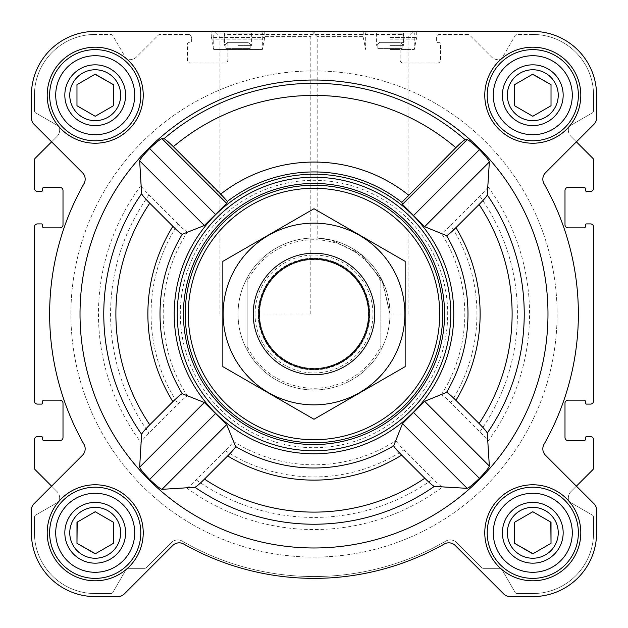 <?xml version="1.0" encoding="UTF-8"?>
<svg xmlns="http://www.w3.org/2000/svg" width="628" height="628" viewBox="0 0 628 628"><rect width="100%" height="100%" fill="white"/><g stroke="black" fill="none" stroke-linecap="round" stroke-linejoin="round"><path stroke-width="0.47" stroke-dasharray="3.14 2.35" d="M389.964 314L408.051 314L389.964 314L381.973 280.072L359.577 253.217L330.485 239.841L317.187 238.098L331.827 240.155L362.623 255.627L382.797 281.776L389.964 314M362.623 36.605L317.187 36.605L362.623 36.605M507.338 532.787A25.45 25.45 0 0 1 545.512 510.745A25.45 25.45 0 0 1 545.512 554.83A25.45 25.45 0 0 1 507.338 532.787A25.45 25.45 0 0 1 539.374 508.201A25.45 25.45 0 0 1 554.83 545.512A25.45 25.45 0 0 1 507.338 532.787A25.45 25.45 0 0 1 545.512 510.745A25.45 25.45 0 0 1 545.512 554.83A25.45 25.45 0 0 1 507.338 532.787M514.552 522.26L514.552 543.314L532.787 553.841L551.023 543.314L551.023 522.26L532.787 511.734L514.552 522.26L514.552 543.314L532.787 553.841L551.023 543.314L551.023 522.26L532.787 511.734L514.552 522.26L532.787 511.734L550.803 522.135M69.763 532.787A25.45 25.45 0 0 1 107.938 510.745A25.45 25.45 0 0 1 107.938 554.83A25.45 25.45 0 0 1 69.763 532.787A25.45 25.45 0 0 1 101.799 508.201A25.45 25.45 0 0 1 117.255 545.512A25.45 25.45 0 0 1 69.763 532.787A25.45 25.45 0 0 1 107.938 510.745A25.45 25.45 0 0 1 107.938 554.83A25.45 25.45 0 0 1 69.763 532.787M95.213 511.734L76.977 522.26L76.977 543.314L95.213 553.841L113.448 543.314L113.448 522.26L95.213 511.734L76.977 522.26L76.977 543.314L95.213 553.841L113.448 543.314L113.448 522.26L95.213 511.734L77.197 522.135M69.763 95.213A25.45 25.45 0 0 1 107.938 73.17A25.45 25.45 0 0 1 107.938 117.255A25.45 25.45 0 0 1 69.763 95.213A25.45 25.45 0 0 1 101.799 70.626A25.45 25.45 0 0 1 117.255 107.938A25.45 25.45 0 0 1 69.763 95.213A25.45 25.45 0 0 1 107.938 73.17A25.45 25.45 0 0 1 107.938 117.255A25.45 25.45 0 0 1 69.763 95.213M76.977 84.686L76.977 105.739L95.213 116.266L113.448 105.739L113.448 84.686L95.213 74.159L76.977 84.686L76.977 105.739L95.213 116.266L113.448 105.739L113.448 84.686L95.213 74.159L76.977 84.686L94.993 74.285M507.338 95.213A25.45 25.45 0 0 1 545.512 73.17A25.45 25.45 0 0 1 545.512 117.255A25.45 25.45 0 0 1 507.338 95.213A25.45 25.45 0 0 1 539.374 70.626A25.45 25.45 0 0 1 554.83 107.938A25.45 25.45 0 0 1 507.338 95.213A25.45 25.45 0 0 1 545.512 73.17A25.45 25.45 0 0 1 545.512 117.255A25.45 25.45 0 0 1 507.338 95.213M514.552 84.686L514.552 105.739L532.787 116.266L551.023 105.739L551.023 84.686L532.787 74.159L514.552 84.686L514.552 105.739L532.787 116.266L551.023 105.739L551.023 84.686L532.787 74.159L514.552 84.686L532.568 74.285M400.193 42.343L379.744 42.343L400.193 42.343L379.744 42.343L400.193 42.343L402.124 44.227L400.193 42.343M248.256 42.343L227.807 42.343L248.256 42.343L227.807 42.343L248.256 42.343L250.187 44.227L248.256 42.343M178.132 224.055L149.032 194.955C144.15 190.001 141.449 186.854 140.947 185.503L139.651 160.815C140.468 158.672 143.804 154.598 149.652 148.577C155.713 142.768 159.818 139.455 161.961 138.655L163.994 138.725C165.297 139.181 168.406 141.834 173.328 146.685A218.591 218.591 0 0 1 455.834 147.674L401.81 202.326A142.061 142.061 0 0 0 227.399 201.384L226.692 203.386L204.343 225.499L187.466 231.968C186.343 231.724 183.235 229.087 178.132 224.055A162.942 162.942 0 0 0 178.132 403.945C183.235 398.913 186.343 396.276 187.466 396.033L204.343 402.501L226.692 424.614L233.271 441.374C233.035 442.497 230.39 445.605 225.358 450.716L196.211 479.863C191.25 484.753 188.094 487.454 186.736 487.964L161.961 489.345C159.81 488.537 155.713 485.232 149.652 479.423C143.804 473.394 140.468 469.32 139.651 467.185L140.947 442.497C141.449 441.154 144.142 437.999 149.032 433.045L178.132 403.945M547.977 314A233.977 233.977 0 0 0 240.54 91.853A233.977 233.977 0 0 0 126.149 453.495A233.977 233.977 0 0 0 547.977 314M455.834 147.674C460.756 142.823 463.864 140.17 465.16 139.722L467.185 139.651C469.328 140.468 473.402 143.804 479.423 149.652C485.232 155.713 488.545 159.818 489.345 161.961L487.964 186.736C487.454 188.094 484.753 191.25 479.863 196.211L450.716 225.358C445.613 230.39 442.497 233.027 441.374 233.271L424.614 226.692L402.501 204.343L401.81 202.326M487.964 441.264L489.345 466.039C488.537 468.19 485.232 472.287 479.423 478.348C473.394 484.196 469.32 487.532 467.185 488.349L442.497 487.053C441.154 486.551 437.999 483.858 433.045 478.968L403.945 449.868C398.913 444.765 396.276 441.657 396.033 440.534L402.501 423.657L424.614 401.308L441.374 394.729C442.497 394.965 445.605 397.61 450.716 402.642L479.863 431.789C484.753 436.75 487.454 439.906 487.964 441.264A215.545 215.545 0 0 0 487.964 186.736M453.777 314A139.777 139.777 0 0 0 244.111 192.945A139.777 139.777 0 0 0 244.111 435.055A139.777 139.777 0 0 0 453.777 314M173.328 146.685L227.399 201.384M47.202 95.213A48.011 48.011 0 0 1 119.218 53.631A48.011 48.011 0 0 1 119.218 136.794A48.011 48.011 0 0 1 47.202 95.213A48.011 48.011 0 0 1 119.218 53.631A48.011 48.011 0 0 1 119.218 136.794A48.011 48.011 0 0 1 47.202 95.213A48.011 48.011 0 0 1 119.218 53.631A48.011 48.011 0 0 1 119.218 136.794A48.011 48.011 0 0 1 47.202 95.213M47.202 532.787A48.011 48.011 0 0 1 119.218 491.206A48.011 48.011 0 0 1 119.218 574.369A48.011 48.011 0 0 1 47.202 532.787A48.011 48.011 0 0 1 119.218 491.206A48.011 48.011 0 0 1 119.218 574.369A48.011 48.011 0 0 1 47.202 532.787A48.011 48.011 0 0 1 119.218 491.206A48.011 48.011 0 0 1 119.218 574.369A48.011 48.011 0 0 1 47.202 532.787M484.777 532.787A48.011 48.011 0 0 1 556.793 491.206A48.011 48.011 0 0 1 556.793 574.369A48.011 48.011 0 0 1 484.777 532.787A48.011 48.011 0 0 1 556.793 491.206A48.011 48.011 0 0 1 556.793 574.369A48.011 48.011 0 0 1 484.777 532.787A48.011 48.011 0 0 1 556.793 491.206A48.011 48.011 0 0 1 556.793 574.369A48.011 48.011 0 0 1 484.777 532.787M484.777 95.213A48.011 48.011 0 0 1 556.793 53.631A48.011 48.011 0 0 1 556.793 136.794A48.011 48.011 0 0 1 484.777 95.213A48.011 48.011 0 0 1 556.793 53.631A48.011 48.011 0 0 1 556.793 136.794A48.011 48.011 0 0 1 484.777 95.213A48.011 48.011 0 0 1 556.793 53.631A48.011 48.011 0 0 1 556.793 136.794A48.011 48.011 0 0 1 484.777 95.213M31.4 95.213L31.4 117.868A9.114 9.114 0 0 0 34.069 124.313L82.496 172.739A9.114 9.114 0 0 1 83.987 183.682A264.364 264.364 0 0 0 83.987 444.318A9.114 9.114 0 0 1 82.496 455.261L34.069 503.687A9.114 9.114 0 0 0 31.4 510.132L31.4 532.787A63.813 63.813 0 0 0 95.213 596.6L117.868 596.6A9.114 9.114 0 0 0 124.313 593.931L172.739 545.504A9.114 9.114 0 0 1 183.682 544.013A264.364 264.364 0 0 0 444.318 544.013A9.114 9.114 0 0 1 455.261 545.504L503.687 593.931A9.114 9.114 0 0 0 510.132 596.6L532.787 596.6A63.813 63.813 0 0 0 596.6 532.787L596.6 510.132A9.114 9.114 0 0 0 593.931 503.687L545.504 455.261A9.114 9.114 0 0 1 544.013 444.318A264.364 264.364 0 0 0 544.013 183.682A9.114 9.114 0 0 1 545.504 172.739L593.931 124.313A9.114 9.114 0 0 0 596.6 117.868L596.6 95.213A63.813 63.813 0 0 0 532.787 31.4L95.213 31.4A63.813 63.813 0 0 0 31.4 95.213L31.4 117.868A9.114 9.114 0 0 0 34.069 124.313L82.496 172.739A9.114 9.114 0 0 1 83.987 183.682A264.364 264.364 0 0 0 83.987 444.318A9.114 9.114 0 0 1 82.496 455.261L34.069 503.687A9.114 9.114 0 0 0 31.4 510.132L31.4 532.787A63.813 63.813 0 0 0 95.213 596.6L117.868 596.6A9.114 9.114 0 0 0 124.313 593.931L172.739 545.504A9.114 9.114 0 0 1 183.682 544.013A264.364 264.364 0 0 0 444.318 544.013A9.114 9.114 0 0 1 455.261 545.504L503.687 593.931A9.114 9.114 0 0 0 510.132 596.6L532.787 596.6A63.813 63.813 0 0 0 596.6 532.787L596.6 510.132A9.114 9.114 0 0 0 593.931 503.687L545.504 455.261A9.114 9.114 0 0 1 544.013 444.318A264.364 264.364 0 0 0 544.013 183.682A9.114 9.114 0 0 1 545.504 172.739L593.931 124.313A9.114 9.114 0 0 0 596.6 117.868L596.6 95.213A63.813 63.813 0 0 0 532.787 31.4L95.213 31.4A63.813 63.813 0 0 0 31.4 95.213A63.813 63.813 0 0 1 95.213 31.4M35.152 469.689L56.991 491.528L51.606 486.143L82.496 455.261A9.114 9.114 0 0 0 83.987 444.318A264.364 264.364 0 0 1 83.987 183.682A9.114 9.114 0 0 0 82.496 172.739L51.606 141.857L35.152 158.311A2.433 2.433 0 0 0 34.438 160.03L34.438 188.353A3.038 3.038 0 0 0 37.476 191.391L41.424 191.391A1.217 1.217 0 0 0 42.641 190.174L42.641 188.651A1.217 1.217 0 0 1 43.858 187.434L59.966 187.434A3.038 3.038 0 0 1 63.004 190.48L63.004 224.816A3.038 3.038 0 0 1 59.966 227.854L43.858 227.854A1.217 1.217 0 0 1 42.641 226.637L42.641 225.114A1.217 1.217 0 0 0 41.424 223.906L37.476 223.906A3.038 3.038 0 0 0 34.438 226.944L34.438 401.056A3.038 3.038 0 0 0 37.476 404.094L41.424 404.094A1.217 1.217 0 0 0 42.641 402.886L42.641 401.363A1.217 1.217 0 0 1 43.858 400.146L59.966 400.146A3.038 3.038 0 0 1 63.004 403.184L63.004 437.52A3.038 3.038 0 0 1 59.966 440.566L43.858 440.566A1.217 1.217 0 0 1 42.641 439.349L42.641 437.826A1.217 1.217 0 0 0 41.424 436.609L37.476 436.609A3.038 3.038 0 0 0 34.438 439.647L34.438 467.97A2.433 2.433 0 0 0 35.152 469.689M592.848 158.311L571.009 136.472L576.394 141.857L545.504 172.739A9.114 9.114 0 0 0 544.013 183.682A264.364 264.364 0 0 1 544.013 444.318A9.114 9.114 0 0 0 545.504 455.261L576.394 486.143L592.848 469.689A2.433 2.433 0 0 0 593.562 467.97L593.562 439.647A3.038 3.038 0 0 0 590.524 436.609L586.576 436.609A1.217 1.217 0 0 0 585.359 437.826L585.359 439.349A1.217 1.217 0 0 1 584.142 440.566L568.034 440.566A3.038 3.038 0 0 1 564.996 437.52L564.996 403.184A3.038 3.038 0 0 1 568.034 400.146L584.142 400.146A1.217 1.217 0 0 1 585.359 401.363L585.359 402.886A1.217 1.217 0 0 0 586.576 404.094L590.524 404.094A3.038 3.038 0 0 0 593.562 401.056L593.562 226.944A3.038 3.038 0 0 0 590.524 223.906L586.576 223.906A1.217 1.217 0 0 0 585.359 225.114L585.359 226.637A1.217 1.217 0 0 1 584.142 227.854L568.034 227.854A3.038 3.038 0 0 1 564.996 224.816L564.996 190.48A3.038 3.038 0 0 1 568.034 187.434L584.142 187.434A1.217 1.217 0 0 1 585.359 188.651L585.359 190.174A1.217 1.217 0 0 0 586.576 191.391L590.524 191.391A3.038 3.038 0 0 0 593.562 188.353L593.562 160.03A2.433 2.433 0 0 0 592.848 158.311M34.438 95.213L34.438 110.787A2.433 2.433 0 0 0 35.655 112.891L58.443 126.047A2.433 2.433 0 0 1 59.66 128.151L59.66 130.027A9.114 9.114 0 0 1 56.991 136.472L51.606 141.857L56.991 136.472A9.114 9.114 0 0 0 59.66 130.027L59.66 128.151A2.433 2.433 0 0 0 58.443 126.047L35.655 112.891A2.433 2.433 0 0 1 34.438 110.787L34.438 95.213A60.775 60.775 0 0 1 95.213 34.438A60.775 60.775 0 0 0 34.438 95.213M593.562 532.787L593.562 517.213A2.433 2.433 0 0 0 592.345 515.109L569.557 501.953A2.433 2.433 0 0 1 568.34 499.849L568.34 497.973A9.114 9.114 0 0 1 571.009 491.528L576.394 486.143L571.009 491.528A9.114 9.114 0 0 0 568.34 497.973L568.34 499.849A2.433 2.433 0 0 0 569.557 501.953L592.345 515.109A2.433 2.433 0 0 1 593.562 517.213L593.562 532.787A60.775 60.775 0 0 1 532.787 593.562A60.775 60.775 0 0 0 593.562 532.787M188.353 34.438L160.03 34.438A2.433 2.433 0 0 0 158.311 35.152L136.472 56.991A9.114 9.114 0 0 1 130.027 59.66L128.151 59.66A2.433 2.433 0 0 1 126.047 58.443L112.891 35.655A2.433 2.433 0 0 0 110.787 34.438L95.213 34.438L110.787 34.438A2.433 2.433 0 0 1 112.891 35.655L126.047 58.443A2.433 2.433 0 0 0 128.151 59.66L130.027 59.66A9.114 9.114 0 0 0 136.472 56.991L158.311 35.152A2.433 2.433 0 0 1 160.03 34.438L188.353 34.438A3.038 3.038 0 0 1 191.391 37.476A3.038 3.038 0 0 0 188.353 34.438M401.056 34.438L226.944 34.438A3.038 3.038 0 0 0 223.906 37.476L223.906 41.424A1.217 1.217 0 0 0 225.114 42.641L226.637 42.641A1.217 1.217 0 0 1 227.854 43.858L227.854 59.966A3.038 3.038 0 0 1 224.816 63.004L190.48 63.004A3.038 3.038 0 0 1 187.434 59.966L187.434 43.858A1.217 1.217 0 0 1 188.651 42.641L190.174 42.641A1.217 1.217 0 0 0 191.391 41.424L191.391 37.476L191.391 41.424A1.217 1.217 0 0 1 190.174 42.641L188.651 42.641A1.217 1.217 0 0 0 187.434 43.858L187.434 59.966A3.038 3.038 0 0 0 190.48 63.004L224.816 63.004A3.038 3.038 0 0 0 227.854 59.966L227.854 43.858A1.217 1.217 0 0 0 226.637 42.641L225.114 42.641A1.217 1.217 0 0 1 223.906 41.424L223.906 37.476A3.038 3.038 0 0 1 226.944 34.438L401.056 34.438A3.038 3.038 0 0 1 404.094 37.476A3.038 3.038 0 0 0 401.056 34.438M467.97 34.438L439.647 34.438A3.038 3.038 0 0 0 436.609 37.476L436.609 41.424A1.217 1.217 0 0 0 437.826 42.641L439.349 42.641A1.217 1.217 0 0 1 440.566 43.858L440.566 59.966A3.038 3.038 0 0 1 437.52 63.004L403.184 63.004A3.038 3.038 0 0 1 400.146 59.966L400.146 43.858A1.217 1.217 0 0 1 401.363 42.641L402.886 42.641A1.217 1.217 0 0 0 404.094 41.424L404.094 37.476L404.094 41.424A1.217 1.217 0 0 1 402.886 42.641L401.363 42.641A1.217 1.217 0 0 0 400.146 43.858L400.146 59.966A3.038 3.038 0 0 0 403.184 63.004L437.52 63.004A3.038 3.038 0 0 0 440.566 59.966L440.566 43.858A1.217 1.217 0 0 0 439.349 42.641L437.826 42.641A1.217 1.217 0 0 1 436.609 41.424L436.609 37.476A3.038 3.038 0 0 1 439.647 34.438L467.97 34.438A2.433 2.433 0 0 1 469.689 35.152A2.433 2.433 0 0 0 467.97 34.438M532.787 34.438L517.213 34.438A2.433 2.433 0 0 0 515.109 35.655L501.953 58.443A2.433 2.433 0 0 1 499.849 59.66L497.973 59.66A9.114 9.114 0 0 1 491.528 56.991L469.689 35.152L491.528 56.991A9.114 9.114 0 0 0 497.973 59.66L499.849 59.66A2.433 2.433 0 0 0 501.953 58.443L515.109 35.655A2.433 2.433 0 0 1 517.213 34.438L532.787 34.438A60.775 60.775 0 0 1 593.562 95.213A60.775 60.775 0 0 0 532.787 34.438M59.66 497.973A9.114 9.114 0 0 0 56.991 491.528A9.114 9.114 0 0 1 59.66 497.973L59.66 499.849A2.433 2.433 0 0 1 58.443 501.953L35.655 515.109A2.433 2.433 0 0 0 34.438 517.213L34.438 532.787A60.775 60.775 0 0 0 95.213 593.562L110.787 593.562A2.433 2.433 0 0 0 112.891 592.345L126.047 569.557A2.433 2.433 0 0 1 128.151 568.34L144.597 568.34A2.433 2.433 0 0 0 146.316 567.626L171.35 542.6A9.114 9.114 0 0 1 182.363 541.163A262.543 262.543 0 0 0 445.637 541.163A9.114 9.114 0 0 1 456.65 542.6L481.684 567.626A2.433 2.433 0 0 0 483.403 568.34L499.849 568.34A2.433 2.433 0 0 1 501.953 569.557L515.109 592.345A2.433 2.433 0 0 0 517.213 593.562L532.787 593.562L517.213 593.562A2.433 2.433 0 0 1 515.109 592.345L501.953 569.557A2.433 2.433 0 0 0 499.849 568.34L483.403 568.34A2.433 2.433 0 0 1 481.684 567.626L456.65 542.6A9.114 9.114 0 0 0 445.637 541.163A262.543 262.543 0 0 1 182.363 541.163A9.114 9.114 0 0 0 171.35 542.6L146.316 567.626A2.433 2.433 0 0 1 144.597 568.34L128.151 568.34A2.433 2.433 0 0 0 126.047 569.557L112.891 592.345A2.433 2.433 0 0 1 110.787 593.562L95.213 593.562A60.775 60.775 0 0 1 34.438 532.787L34.438 517.213A2.433 2.433 0 0 1 35.655 515.109L58.443 501.953A2.433 2.433 0 0 0 59.66 499.849L59.66 497.973M238.036 31.4L211.291 31.4L238.036 31.4M362.623 31.4L311.99 31.4L362.623 31.4M568.34 130.027A9.114 9.114 0 0 0 571.009 136.472A9.114 9.114 0 0 1 568.34 130.027L568.34 128.151A2.433 2.433 0 0 1 569.557 126.047L592.345 112.891A2.433 2.433 0 0 0 593.562 110.787L593.562 95.213L593.562 110.787A2.433 2.433 0 0 1 592.345 112.891L569.557 126.047A2.433 2.433 0 0 0 568.34 128.151L568.34 130.027M34.069 503.687A9.114 9.114 0 0 0 31.4 510.132M31.4 532.787A63.813 63.813 0 0 0 95.213 596.6M117.868 596.6A9.114 9.114 0 0 0 124.313 593.931L172.739 545.504M183.682 544.013A264.364 264.364 0 0 0 444.318 544.013M503.687 593.931A9.114 9.114 0 0 0 510.132 596.6M532.787 596.6A63.813 63.813 0 0 0 596.6 532.787M596.6 510.132A9.114 9.114 0 0 0 593.931 503.687M31.4 117.868A9.114 9.114 0 0 0 34.069 124.313M593.931 124.313A9.114 9.114 0 0 0 596.6 117.868M596.6 95.213A63.813 63.813 0 0 0 532.787 31.4M389.964 31.4L416.709 31.4L389.964 31.4M265.377 31.4L316.01 31.4L265.377 31.4M408.051 314L408.051 36.605L413.248 31.4L311.99 31.4L317.187 36.605L317.187 238.098M261.429 31.4L262.339 32.978L262.339 49.518L264.773 37.476L264.773 31.4L211.291 31.4L211.291 37.476L264.773 37.476L211.291 37.476L211.887 39.124L264.176 39.124L211.887 39.124L213.724 49.518L262.339 49.518L213.724 49.518L213.724 32.978L262.339 32.978L213.724 32.978L214.635 31.4M177.261 314A136.739 136.739 0 0 1 382.374 195.575A136.739 136.739 0 0 1 382.374 432.425A136.739 136.739 0 0 1 177.261 314A136.739 136.739 0 0 0 314 450.739A136.739 136.739 0 0 0 450.739 314A136.739 136.739 0 0 0 314 177.261A136.739 136.739 0 0 0 177.261 314A136.739 136.739 0 0 1 382.374 195.575A136.739 136.739 0 0 1 382.374 432.425A136.739 136.739 0 0 1 177.261 314M489.345 161.961L424.614 226.692M479.423 149.652L413.711 215.357M467.185 139.651L402.501 204.343M215.357 413.711L149.652 479.423M204.343 402.501L139.651 467.185M226.692 424.614L161.961 489.345M161.961 138.655L226.692 203.386M149.652 148.577L215.357 214.289M139.651 160.815L204.343 225.499M413.711 412.643L479.423 478.348M402.501 423.657L467.185 488.349M424.614 401.308L489.345 466.039M247.149 281.689L247.149 277.914A75.964 75.964 0 0 0 238.036 314A75.964 75.964 0 0 1 351.986 248.209A75.964 75.964 0 0 1 351.986 379.791A75.964 75.964 0 0 1 238.036 314A75.964 75.964 0 0 1 351.986 248.209A75.964 75.964 0 0 1 351.986 379.791A75.964 75.964 0 0 1 238.036 314A75.964 75.964 0 0 1 351.986 248.209A75.964 75.964 0 0 1 351.986 379.791A75.964 75.964 0 0 1 238.036 314A75.964 75.964 0 0 0 247.149 350.086L247.149 281.689A74.245 74.245 0 0 1 380.851 281.689L380.851 346.311A74.245 74.245 0 0 1 247.149 346.311M238.036 45.381L251.585 45.381L238.036 45.381M227.807 42.343L225.876 44.227L227.807 42.343M238.036 33.041L251.585 33.041L238.036 33.041M250.187 48.419L250.187 44.227L250.187 48.419L225.876 48.419L250.187 48.419M225.876 48.419L225.876 44.227L225.876 48.419M487.21 95.213A45.577 45.577 0 0 1 555.576 55.735A45.577 45.577 0 0 1 555.576 134.69A45.577 45.577 0 0 1 487.21 95.213A45.577 45.577 0 0 1 555.576 55.735A45.577 45.577 0 0 1 555.576 134.69A45.577 45.577 0 0 1 487.21 95.213A45.577 45.577 0 0 1 555.576 55.735A45.577 45.577 0 0 1 555.576 134.69A45.577 45.577 0 0 1 487.21 95.213M487.21 532.787A45.577 45.577 0 0 1 555.576 493.31A45.577 45.577 0 0 1 555.576 572.265A45.577 45.577 0 0 1 487.21 532.787A45.577 45.577 0 0 1 555.576 493.31A45.577 45.577 0 0 1 555.576 572.265A45.577 45.577 0 0 1 487.21 532.787A45.577 45.577 0 0 1 555.576 493.31A45.577 45.577 0 0 1 555.576 572.265A45.577 45.577 0 0 1 487.21 532.787M49.636 532.787A45.577 45.577 0 0 1 118.001 493.31A45.577 45.577 0 0 1 118.001 572.265A45.577 45.577 0 0 1 49.636 532.787A45.577 45.577 0 0 1 118.001 493.31A45.577 45.577 0 0 1 118.001 572.265A45.577 45.577 0 0 1 49.636 532.787A45.577 45.577 0 0 1 118.001 493.31A45.577 45.577 0 0 1 118.001 572.265A45.577 45.577 0 0 1 49.636 532.787M49.636 95.213A45.577 45.577 0 0 1 118.001 55.735A45.577 45.577 0 0 1 118.001 134.69A45.577 45.577 0 0 1 49.636 95.213A45.577 45.577 0 0 1 118.001 55.735A45.577 45.577 0 0 1 118.001 134.69A45.577 45.577 0 0 1 49.636 95.213A45.577 45.577 0 0 1 118.001 55.735A45.577 45.577 0 0 1 118.001 134.69A45.577 45.577 0 0 1 49.636 95.213M95.432 553.715L113.448 543.314M533.007 553.715L551.023 543.314M180.299 314A133.701 133.701 0 0 1 380.851 198.213A133.701 133.701 0 0 1 380.851 429.788A133.701 133.701 0 0 1 180.299 314M265.377 36.605L310.813 36.605L265.377 36.605M265.377 314L310.813 314L265.377 314M389.964 37.476L416.709 37.476L389.964 37.476M389.964 49.518L414.276 49.518L389.964 49.518M389.964 45.381L403.514 45.381L389.964 45.381M379.744 42.343L377.813 44.227L379.744 42.343M389.964 33.041L403.514 33.041L389.964 33.041M389.964 32.978L414.276 32.978L389.964 32.978M402.124 48.419L402.124 44.227L402.124 48.419L377.813 48.419L402.124 48.419M377.813 48.419L377.813 44.227L377.813 48.419M493.286 95.213A39.501 39.501 0 0 1 552.538 61.002A39.501 39.501 0 0 1 552.538 129.423A39.501 39.501 0 0 1 493.286 95.213M502.4 95.213A30.387 30.387 0 0 1 547.977 68.899A30.387 30.387 0 0 1 547.977 121.526A30.387 30.387 0 0 1 502.4 95.213M55.711 95.213A39.501 39.501 0 0 1 114.963 61.002A39.501 39.501 0 0 1 114.963 129.423A39.501 39.501 0 0 1 55.711 95.213M64.825 95.213A30.387 30.387 0 0 1 110.41 68.899A30.387 30.387 0 0 1 110.41 121.526A30.387 30.387 0 0 1 64.825 95.213M55.711 532.787A39.501 39.501 0 0 1 114.963 498.577A39.501 39.501 0 0 1 114.963 566.998A39.501 39.501 0 0 1 55.711 532.787M64.825 532.787A30.387 30.387 0 0 1 110.41 506.474A30.387 30.387 0 0 1 110.41 559.101A30.387 30.387 0 0 1 64.825 532.787M493.286 532.787A39.501 39.501 0 0 1 552.538 498.577A39.501 39.501 0 0 1 552.538 566.998A39.501 39.501 0 0 1 493.286 532.787M502.4 532.787A30.387 30.387 0 0 1 547.977 506.474A30.387 30.387 0 0 1 547.977 559.101A30.387 30.387 0 0 1 502.4 532.787M532.787 116.266L551.023 105.739M95.213 116.266L113.448 105.739M70.901 314A243.099 243.099 0 0 1 435.549 103.471A243.099 243.099 0 0 1 435.549 524.529A243.099 243.099 0 0 1 70.901 314A243.099 243.099 0 0 1 435.549 103.471A243.099 243.099 0 0 1 435.549 524.529A243.099 243.099 0 0 1 70.901 314A243.099 243.099 0 0 1 435.549 103.471A243.099 243.099 0 0 1 435.549 524.529A243.099 243.099 0 0 1 70.901 314A243.099 243.099 0 0 1 435.549 103.471A243.099 243.099 0 0 1 435.549 524.529A243.099 243.099 0 0 1 70.901 314M380.851 346.311L380.851 350.086A75.964 75.964 0 0 1 247.149 350.086L247.149 277.914A75.964 75.964 0 0 1 380.851 277.914L380.851 281.689M380.851 350.086A75.964 75.964 0 0 0 380.851 277.914L380.851 350.086M253.225 314A60.775 60.775 0 0 1 344.387 261.366A60.775 60.775 0 0 1 344.387 366.634A60.775 60.775 0 0 1 253.225 314M259.607 314A54.393 54.393 0 0 1 341.2 266.892A54.393 54.393 0 0 1 341.2 361.108A54.393 54.393 0 0 1 259.607 314A54.393 54.393 0 0 1 341.2 266.892A54.393 54.393 0 0 1 341.2 361.108A54.393 54.393 0 0 1 259.607 314A54.393 54.393 0 0 1 341.2 266.892A54.393 54.393 0 0 1 341.2 361.108A54.393 54.393 0 0 1 259.607 314M314 253.225A60.775 60.775 0 0 1 366.634 344.387A60.775 60.775 0 0 1 261.366 344.387A60.775 60.775 0 0 1 314 253.225A60.775 60.775 0 0 1 366.634 344.387A60.775 60.775 0 0 1 261.366 344.387A60.775 60.775 0 0 1 314 253.225M222.838 366.634L222.838 261.366L314 208.739L405.162 261.366L405.162 366.634L314 419.261L222.838 366.634M314 223.144A90.856 90.856 0 0 1 392.688 359.428A90.856 90.856 0 0 1 235.312 359.428A90.856 90.856 0 0 1 314 223.144M314 258.163A55.837 55.837 0 0 1 362.356 341.922A55.837 55.837 0 0 1 265.644 341.922A55.837 55.837 0 0 1 314 258.163A55.837 55.837 0 0 1 362.356 341.922A55.837 55.837 0 0 1 265.644 341.922A55.837 55.837 0 0 1 314 258.163M149.032 194.955A203.433 203.433 0 0 0 149.032 433.045M140.947 185.503A215.545 215.545 0 0 0 140.947 442.497M163.994 138.725A230.696 230.696 0 0 1 465.16 139.722M186.736 487.964A215.545 215.545 0 0 0 442.497 487.053M233.271 441.374A150.798 150.798 0 0 0 396.033 440.534M187.466 231.968A150.798 150.798 0 0 0 187.466 396.033M441.374 394.729A150.798 150.798 0 0 0 441.374 233.271M450.716 402.642A162.942 162.942 0 0 0 450.716 225.358M479.863 431.789A203.433 203.433 0 0 0 479.863 196.211M220.718 194.076A151.937 151.937 0 0 1 408.49 195.018M225.358 450.716A162.942 162.942 0 0 0 403.945 449.868M196.211 479.863A203.433 203.433 0 0 0 433.045 478.968M389.964 39.124L416.113 39.124L389.964 39.124M255.046 314A58.953 58.953 0 0 1 343.477 262.944A58.953 58.953 0 0 1 343.477 365.056A58.953 58.953 0 0 1 255.046 314M259.333 314A54.667 54.667 0 0 1 341.334 266.657A54.667 54.667 0 0 1 341.334 361.343A54.667 54.667 0 0 1 259.333 314M225.876 43.984L224.486 45.381L224.486 33.041L222.838 31.4M250.187 43.984L251.585 45.381L251.585 33.041L253.225 31.4M310.813 314L310.813 36.605L316.01 31.4M219.949 314L219.949 36.605L214.752 31.4M363.227 31.4L363.227 37.476L365.661 49.518L365.661 32.978L366.571 31.4M416.709 31.4L416.709 37.476L414.276 49.518L414.276 32.978L413.365 31.4M377.813 43.984L376.415 45.381L376.415 33.041L374.775 31.4M402.124 43.984L403.514 45.381L403.514 33.041L405.162 31.4"/><path stroke-width="0.94" d="M434.317 486.394L467.185 488.349C469.328 487.532 473.402 484.196 479.423 478.348C485.232 472.287 488.545 468.182 489.345 466.039L487.273 433.053C486.739 431.671 484.015 428.484 479.101 423.507L455.928 400.334C450.802 395.279 447.678 392.626 446.547 392.382L424.614 401.308L402.501 423.657L393.725 445.747C393.968 446.869 396.613 449.986 401.669 455.112L424.795 478.238C429.764 483.144 432.943 485.86 434.317 486.394A210.231 210.231 0 0 1 194.947 487.273C196.328 486.739 199.516 484.015 204.493 479.101L227.666 455.928C232.721 450.802 235.374 447.678 235.618 446.547L226.692 424.614L204.343 402.501L182.253 393.725C181.131 393.968 178.014 396.613 172.888 401.669L149.762 424.795C144.856 429.764 142.14 432.943 141.606 434.317L139.651 467.185C140.468 469.328 143.804 473.402 149.652 479.423C155.713 485.232 159.818 488.545 161.961 489.345L194.947 487.273M547.977 314A233.977 233.977 0 0 0 197.011 111.368A233.977 233.977 0 0 0 197.011 516.632A233.977 233.977 0 0 0 547.977 314M487.273 194.947L489.345 161.961C488.537 159.81 485.232 155.713 479.423 149.652C473.394 143.804 469.32 140.468 467.185 139.651L465.16 139.722C463.864 140.17 460.756 142.823 455.834 147.674L401.81 202.326L402.501 204.343L424.614 226.692L446.547 235.618C447.67 235.374 450.802 232.721 455.928 227.666L479.101 204.493C484.015 199.516 486.731 196.336 487.273 194.947A210.231 210.231 0 0 1 487.273 433.053M220.718 194.076L173.328 146.685C168.406 141.834 165.297 139.181 163.994 138.725L161.961 138.655C159.81 139.463 155.713 142.768 149.652 148.577C143.804 154.606 140.468 158.68 139.651 160.815L141.606 193.683C142.14 195.057 144.856 198.228 149.762 203.205L172.888 226.331C178.007 231.387 181.131 234.032 182.253 234.275L204.343 225.499L226.692 203.386L227.399 201.384L220.718 194.076A151.937 151.937 0 0 1 408.49 195.018M194.413 386.369A139.777 139.777 0 0 0 453.777 314A139.777 139.777 0 0 0 276.43 179.365A139.777 139.777 0 0 0 194.413 386.369M401.81 202.326A142.061 142.061 0 0 0 227.399 201.384M47.202 95.213A48.011 48.011 0 0 1 119.218 53.631A48.011 48.011 0 0 1 119.218 136.794A48.011 48.011 0 0 1 47.202 95.213M47.202 532.787A48.011 48.011 0 0 1 119.218 491.206A48.011 48.011 0 0 1 119.218 574.369A48.011 48.011 0 0 1 47.202 532.787M484.777 532.787A48.011 48.011 0 0 1 556.793 491.206A48.011 48.011 0 0 1 556.793 574.369A48.011 48.011 0 0 1 484.777 532.787M484.777 95.213A48.011 48.011 0 0 1 556.793 53.631A48.011 48.011 0 0 1 556.793 136.794A48.011 48.011 0 0 1 484.777 95.213M31.4 95.213L31.4 117.868A9.114 9.114 0 0 0 34.069 124.313L82.496 172.739A9.114 9.114 0 0 1 83.987 183.682A264.364 264.364 0 0 0 83.987 444.318A9.114 9.114 0 0 1 82.496 455.261L34.069 503.687A9.114 9.114 0 0 0 31.4 510.132L31.4 532.787A63.813 63.813 0 0 0 95.213 596.6L117.868 596.6A9.114 9.114 0 0 0 124.313 593.931L172.739 545.504A9.114 9.114 0 0 1 183.682 544.013A264.364 264.364 0 0 0 444.318 544.013A9.114 9.114 0 0 1 455.261 545.504L503.687 593.931A9.114 9.114 0 0 0 510.132 596.6L532.787 596.6A63.813 63.813 0 0 0 596.6 532.787L596.6 510.132A9.114 9.114 0 0 0 593.931 503.687L545.504 455.261A9.114 9.114 0 0 1 544.013 444.318A264.364 264.364 0 0 0 544.013 183.682A9.114 9.114 0 0 1 545.504 172.739L593.931 124.313A9.114 9.114 0 0 0 596.6 117.868L596.6 95.213A63.813 63.813 0 0 0 532.787 31.4L95.213 31.4A63.813 63.813 0 0 0 31.4 95.213L31.4 117.868M34.069 124.313L51.606 141.857L35.152 158.311A2.433 2.433 0 0 0 34.438 160.03L34.438 188.353A3.038 3.038 0 0 0 37.476 191.391L41.424 191.391A1.217 1.217 0 0 0 42.641 190.174L42.641 188.651A1.217 1.217 0 0 1 43.858 187.434L59.966 187.434A3.038 3.038 0 0 1 63.004 190.48L63.004 224.816A3.038 3.038 0 0 1 59.966 227.854L43.858 227.854A1.217 1.217 0 0 1 42.641 226.637L42.641 225.114A1.217 1.217 0 0 0 41.424 223.906L37.476 223.906A3.038 3.038 0 0 0 34.438 226.944L34.438 401.056A3.038 3.038 0 0 0 37.476 404.094L41.424 404.094A1.217 1.217 0 0 0 42.641 402.886L42.641 401.363A1.217 1.217 0 0 1 43.858 400.146L59.966 400.146A3.038 3.038 0 0 1 63.004 403.184L63.004 437.52A3.038 3.038 0 0 1 59.966 440.566L43.858 440.566A1.217 1.217 0 0 1 42.641 439.349L42.641 437.826A1.217 1.217 0 0 0 41.424 436.609L37.476 436.609A3.038 3.038 0 0 0 34.438 439.647L34.438 467.97A2.433 2.433 0 0 0 35.152 469.689L51.606 486.143L34.069 503.687M593.931 503.687L576.394 486.143L592.848 469.689A2.433 2.433 0 0 0 593.562 467.97L593.562 439.647A3.038 3.038 0 0 0 590.524 436.609L586.576 436.609A1.217 1.217 0 0 0 585.359 437.826L585.359 439.349A1.217 1.217 0 0 1 584.142 440.566L568.034 440.566A3.038 3.038 0 0 1 564.996 437.52L564.996 403.184A3.038 3.038 0 0 1 568.034 400.146L584.142 400.146A1.217 1.217 0 0 1 585.359 401.363L585.359 402.886A1.217 1.217 0 0 0 586.576 404.094L590.524 404.094A3.038 3.038 0 0 0 593.562 401.056L593.562 226.944A3.038 3.038 0 0 0 590.524 223.906L586.576 223.906A1.217 1.217 0 0 0 585.359 225.114L585.359 226.637A1.217 1.217 0 0 1 584.142 227.854L568.034 227.854A3.038 3.038 0 0 1 564.996 224.816L564.996 190.48A3.038 3.038 0 0 1 568.034 187.434L584.142 187.434A1.217 1.217 0 0 1 585.359 188.651L585.359 190.174A1.217 1.217 0 0 0 586.576 191.391L590.524 191.391A3.038 3.038 0 0 0 593.562 188.353L593.562 160.03A2.433 2.433 0 0 0 592.848 158.311L576.394 141.857L593.931 124.313M31.4 510.132L31.4 532.787M95.213 596.6L117.868 596.6M183.682 544.013A9.114 9.114 0 0 0 172.739 545.504M503.687 593.931L455.261 545.504A9.114 9.114 0 0 0 444.318 544.013M510.132 596.6L532.787 596.6M596.6 532.787L596.6 510.132M596.6 117.868L596.6 95.213M532.787 31.4L413.248 31.4M311.99 31.4L264.773 31.4M211.291 31.4L95.213 31.4M467.185 139.651L402.501 204.343M489.345 161.961L424.614 226.692M479.423 149.652L413.711 215.357M204.343 402.501L139.651 467.185M215.357 413.711L149.652 479.423M226.692 424.614L161.961 489.345M161.961 138.655L226.692 203.386M149.652 148.577L215.357 214.289M139.651 160.815L204.343 225.499M402.501 423.657L467.185 488.349M413.711 412.643L479.423 478.348M424.614 401.308L489.345 466.039M188.282 314A125.718 125.718 0 0 1 376.855 205.128A125.718 125.718 0 0 1 376.855 422.872A125.718 125.718 0 0 1 188.282 314M185.244 314A128.756 128.756 0 0 1 378.378 202.499A128.756 128.756 0 0 1 378.378 425.501A128.756 128.756 0 0 1 185.244 314M183.447 314A130.553 130.553 0 0 1 379.281 200.936A130.553 130.553 0 0 1 379.281 427.064A130.553 130.553 0 0 1 183.447 314M177.261 314A136.739 136.739 0 0 1 382.374 195.575A136.739 136.739 0 0 1 382.374 432.425A136.739 136.739 0 0 1 177.261 314M493.286 95.213A39.501 39.501 0 0 1 552.538 61.002A39.501 39.501 0 0 1 552.538 129.423A39.501 39.501 0 0 1 493.286 95.213M502.4 95.213A30.387 30.387 0 0 1 547.977 68.899A30.387 30.387 0 0 1 547.977 121.526A30.387 30.387 0 0 1 502.4 95.213M487.21 95.213A45.577 45.577 0 0 1 555.576 55.735A45.577 45.577 0 0 1 555.576 134.69A45.577 45.577 0 0 1 487.21 95.213M55.711 95.213A39.501 39.501 0 0 1 114.963 61.002A39.501 39.501 0 0 1 114.963 129.423A39.501 39.501 0 0 1 55.711 95.213M64.825 95.213A30.387 30.387 0 0 1 110.41 68.899A30.387 30.387 0 0 1 110.41 121.526A30.387 30.387 0 0 1 64.825 95.213M49.636 95.213A45.577 45.577 0 0 1 118.001 55.735A45.577 45.577 0 0 1 118.001 134.69A45.577 45.577 0 0 1 49.636 95.213M55.711 532.787A39.501 39.501 0 0 1 114.963 498.577A39.501 39.501 0 0 1 114.963 566.998A39.501 39.501 0 0 1 55.711 532.787M64.825 532.787A30.387 30.387 0 0 1 110.41 506.474A30.387 30.387 0 0 1 110.41 559.101A30.387 30.387 0 0 1 64.825 532.787M49.636 532.787A45.577 45.577 0 0 1 118.001 493.31A45.577 45.577 0 0 1 118.001 572.265A45.577 45.577 0 0 1 49.636 532.787M493.286 532.787A39.501 39.501 0 0 1 552.538 498.577A39.501 39.501 0 0 1 552.538 566.998A39.501 39.501 0 0 1 493.286 532.787M502.4 532.787A30.387 30.387 0 0 1 547.977 506.474A30.387 30.387 0 0 1 547.977 559.101A30.387 30.387 0 0 1 502.4 532.787M487.21 532.787A45.577 45.577 0 0 1 555.576 493.31A45.577 45.577 0 0 1 555.576 572.265A45.577 45.577 0 0 1 487.21 532.787M507.338 95.213A25.45 25.45 0 0 1 545.512 73.17A25.45 25.45 0 0 1 545.512 117.255A25.45 25.45 0 0 1 507.338 95.213M514.552 84.686L514.552 105.739L532.787 116.266L551.023 105.739L551.023 84.686L532.787 74.159L514.552 84.686L514.552 105.739L532.787 116.266M551.023 105.739L551.023 84.686L532.568 74.285M507.338 532.787A25.45 25.45 0 0 1 545.512 510.745A25.45 25.45 0 0 1 545.512 554.83A25.45 25.45 0 0 1 507.338 532.787M514.552 522.26L514.552 543.314L532.787 553.841L551.023 543.314L551.023 522.26L532.787 511.734L514.552 522.26L514.552 543.314L533.007 553.715M69.763 532.787A25.45 25.45 0 0 1 107.938 510.745A25.45 25.45 0 0 1 107.938 554.83A25.45 25.45 0 0 1 69.763 532.787M77.197 522.135L76.977 543.314L95.213 553.841L113.448 543.314L113.448 522.26L95.213 511.734L76.977 522.26L76.977 543.314L95.432 553.715M69.763 95.213A25.45 25.45 0 0 1 107.938 73.17A25.45 25.45 0 0 1 107.938 117.255A25.45 25.45 0 0 1 69.763 95.213M76.977 84.686L76.977 105.739L95.213 116.266L113.448 105.739L113.448 84.686L95.213 74.159L76.977 84.686L76.977 105.739L95.213 116.266M113.448 105.739L113.448 84.686L94.993 74.285M113.448 543.314L113.448 522.26L95.213 511.734M551.023 543.314L550.803 522.135M258.815 314A55.185 55.185 0 0 1 341.593 266.209A55.185 55.185 0 0 1 341.593 361.791A55.185 55.185 0 0 1 258.815 314M253.225 314A60.775 60.775 0 0 1 344.387 261.366A60.775 60.775 0 0 1 344.387 366.634A60.775 60.775 0 0 1 253.225 314M314 223.144A90.856 90.856 0 0 1 392.688 359.428A90.856 90.856 0 0 1 235.312 359.428A90.856 90.856 0 0 1 314 223.144M405.162 366.634L405.162 261.366L314 208.739L222.838 261.366L222.838 366.634L314 419.261L405.162 366.634M163.994 138.725A230.696 230.696 0 0 1 465.16 139.722M141.606 193.683A210.231 210.231 0 0 0 141.606 434.317M149.762 203.205A198.118 198.118 0 0 0 149.762 424.795M172.888 226.331A166.122 166.122 0 0 0 172.888 401.669M182.253 234.275A153.986 153.986 0 0 0 182.253 393.725M235.618 446.547A153.986 153.986 0 0 0 393.725 445.747M446.547 392.382A153.986 153.986 0 0 0 446.547 235.618M479.101 423.507A198.118 198.118 0 0 0 479.101 204.493M455.928 400.334A166.122 166.122 0 0 0 455.928 227.666M173.328 146.685A218.591 218.591 0 0 1 455.834 147.674M204.493 479.101A198.118 198.118 0 0 0 424.795 478.238M227.666 455.928A166.122 166.122 0 0 0 401.669 455.112"/></g></svg>
